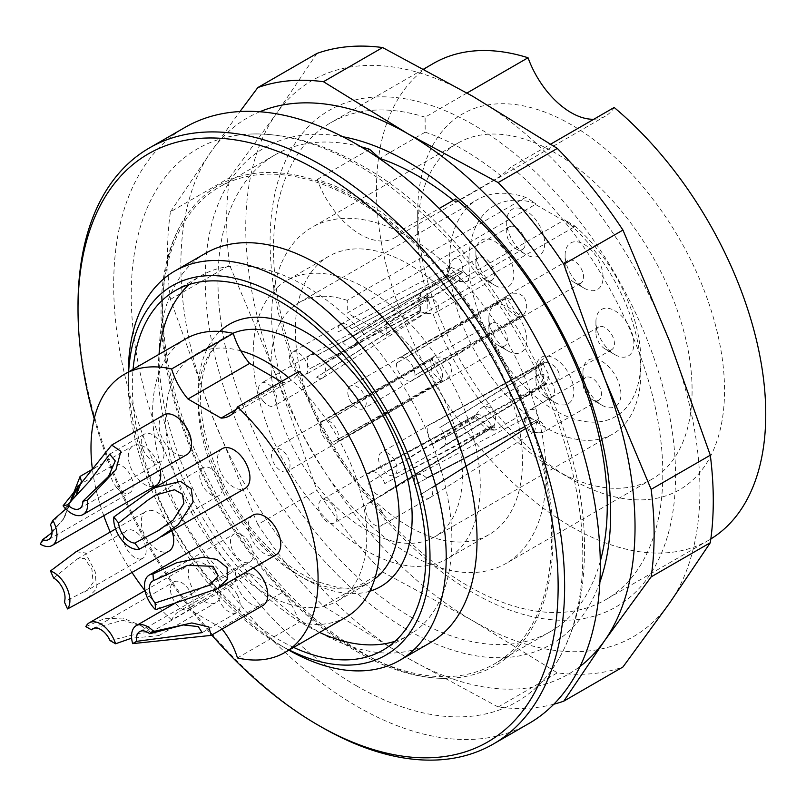 <?xml version="1.0" encoding="UTF-8"?>
<svg xmlns="http://www.w3.org/2000/svg" width="806" height="806" viewBox="0 0 806 806"><rect width="100%" height="100%" fill="white"/><g stroke="black" fill="none" stroke-linecap="round" stroke-linejoin="round"><path stroke-width="0.6" stroke-dasharray="4.03 3.02" d="M600.279 561.319A275.269 158.923 60 0 1 550.246 631.702A275.269 158.923 60 0 1 412.612 618.071A275.269 158.923 60 0 1 232.783 375.505A275.269 158.923 60 0 1 274.977 154.923A275.269 158.923 60 0 1 360.957 146.793M356.998 650.18A275.269 158.923 60 0 1 177.169 407.604A275.269 158.923 60 0 1 219.363 187.032A275.269 158.923 60 0 1 494.642 345.955A275.269 158.923 60 0 1 494.632 663.812A275.269 158.923 60 0 1 356.998 650.18M403.302 229.216A275.269 158.923 -120 0 0 317.181 179.496A68.822 39.736 -120 0 0 394.658 237.79A68.822 39.736 -120 0 0 403.302 229.216L439.23 208.482M317.181 179.496L367.214 150.621M529.048 723.415A344.091 198.659 60 0 1 356.998 706.368A344.091 198.659 60 0 1 132.214 403.151A344.091 198.659 60 0 1 184.957 127.429M356.998 686.128A319.297 184.352 60 0 1 137.645 360.524A319.297 184.352 60 0 1 253.094 133.967A319.297 184.352 60 0 1 356.998 164.716A319.297 184.352 60 0 1 557.45 661.142A319.297 184.352 60 0 1 356.998 686.128M321.312 726.972A344.091 198.659 60 0 1 78.011 305.555M128.628 371.858A213.338 123.167 -120 0 0 128.295 383.283A213.338 123.167 -120 0 0 279.138 644.558A213.338 123.167 -120 0 0 289.203 649.979M288.87 650.17A224.803 129.796 60 0 1 287.248 649.243L279.138 644.558A213.338 123.167 -120 0 0 279.148 644.558L287.248 649.243A224.803 129.796 60 0 1 128.295 373.913A224.803 129.796 60 0 1 128.305 372.05M293.636 647.42A207.595 119.862 60 0 1 133.071 369.299M205.671 253.215A224.803 129.796 -120 0 0 171.215 433.346A224.803 129.796 -120 0 0 318.068 631.451A224.803 129.796 -120 0 0 430.475 642.583M94.211 418.747A339.497 196.009 -120 0 0 211.746 635.037M189.138 284.508A207.595 119.862 60 0 1 201.299 275.602A207.595 119.862 60 0 1 305.091 285.888A207.595 119.862 60 0 1 440.721 468.82A207.595 119.862 60 0 1 408.894 635.178A207.595 119.862 60 0 1 395.101 641.254M319.589 632.438A207.595 119.862 60 0 1 305.091 624.892A207.595 119.862 60 0 1 159.014 354.308M253.074 515.125A22.941 13.249 -120 0 0 249.558 533.501A22.941 13.249 -120 0 0 264.549 553.722A22.941 13.249 -120 0 0 276.015 554.86M240.843 534.469A16.06 9.269 60 0 1 252.127 548.503A16.06 9.269 60 0 1 249.86 562.004A16.06 9.269 60 0 1 242.828 561.732A16.06 9.269 60 0 1 231.544 547.697A16.06 9.269 60 0 1 233.811 534.197A16.06 9.269 60 0 1 240.843 534.469M163.86 414.919A22.941 13.249 -120 0 0 166.872 445.889A22.941 13.249 -120 0 0 175.335 453.516A22.941 13.249 -120 0 0 186.801 454.655M143.327 450.05A16.06 9.269 60 0 1 144.596 433.991A16.06 9.269 60 0 1 161.925 445.748A16.06 9.269 60 0 1 160.656 461.798A16.06 9.269 60 0 1 143.327 450.05M94.453 628.136L122.663 620.227L140.859 625.758L150.651 632.357L139.639 633.325L110.039 640.579M85.849 626.615L104.196 618.756L122.804 618.051L145.916 627.642L158.701 635.672L131.63 638.161M204.533 601.478A22.941 13.249 -120 0 0 215.998 602.616A22.941 13.249 -120 0 0 219.393 583.846A22.941 13.249 -120 0 0 193.057 562.89A22.941 13.249 -120 0 0 189.541 581.267A22.941 13.249 -120 0 0 204.533 601.478M193.178 602.414A16.06 9.269 60 0 1 189.853 609.769A16.06 9.269 60 0 1 177.471 605.467A16.06 9.269 60 0 1 170.469 589.307A16.06 9.269 60 0 1 173.794 581.952A16.06 9.269 60 0 1 186.166 586.254A16.06 9.269 60 0 1 193.178 602.414M253.326 567.958A22.941 13.249 -120 0 0 240.097 565.691A22.941 13.249 -120 0 0 236.581 584.078A22.941 13.249 -120 0 0 251.573 604.288A22.941 13.249 -120 0 0 263.038 605.427M236.883 594.032A16.06 9.269 60 0 1 236.883 612.58A16.06 9.269 60 0 1 220.834 603.311A16.06 9.269 60 0 1 220.834 584.763A16.06 9.269 60 0 1 236.883 594.032M53.649 578.053L77.447 558.89L84.58 558.336L91.965 569.54L93.093 582.627L87.763 589.76L64.339 601.85M76.187 551.697L85.476 552.997L95.289 571.968L96.428 588.894L87.663 598.052M171.819 530.731A22.941 13.249 -120 0 0 146.017 511.377A22.941 13.249 -120 0 0 142.501 529.764A22.941 13.249 -120 0 0 157.492 549.974A22.941 13.249 -120 0 0 168.958 551.113M141.292 558.85A16.06 9.269 60 0 1 126.079 547.758A16.06 9.269 60 0 1 126.754 530.449A16.06 9.269 60 0 1 128.265 529.854A16.06 9.269 60 0 1 143.478 540.947A16.06 9.269 60 0 1 142.813 558.266A16.06 9.269 60 0 1 141.292 558.85M222.255 448.63A22.941 13.249 -120 0 0 217.61 457.103A22.941 13.249 -120 0 0 233.73 487.227A22.941 13.249 -120 0 0 245.195 488.365M201.188 469.374A16.06 9.269 60 0 1 202.991 467.702A16.06 9.269 60 0 1 217.932 475.197A16.06 9.269 60 0 1 220.854 493.846A16.06 9.269 60 0 1 219.051 495.519A16.06 9.269 60 0 1 204.109 488.023A16.06 9.269 60 0 1 201.188 469.374M50.516 524.706L74.928 497.302L76.58 493.887M72.59 498.048L63.473 518.822L52.047 532.615M65.85 508.999L76.993 493.383L74.928 497.302M71.069 499.488L63.342 519.306L40.3 544.121M160.203 470.009A22.941 13.249 -120 0 0 148.757 450.06A22.941 13.249 -120 0 0 133.04 445.829A22.941 13.249 -120 0 0 129.454 463.944A22.941 13.249 -120 0 0 144.113 484.184A22.941 13.249 -120 0 0 144.516 484.416A22.941 13.249 -120 0 0 155.981 485.555M117.011 487.912A16.06 9.269 60 0 1 113.777 464.891A16.06 9.269 60 0 1 126.602 469.686A16.06 9.269 60 0 1 129.837 492.708A16.06 9.269 60 0 1 117.011 487.912M288.477 377.51A142.219 82.111 60 0 1 291.5 380.11A50.466 29.137 -120 0 0 299.086 371.385M281.254 381.681L282.715 382.528A50.466 29.137 -120 0 0 291.399 380.17A50.466 29.137 -120 0 0 291.5 380.11A142.219 82.111 60 0 1 363.214 503.438A142.219 82.111 60 0 1 337.281 601.034A142.219 82.111 60 0 1 291.5 604.873A50.466 29.137 60 0 1 299.086 622.343A160.575 92.71 -120 0 0 346.449 616.922M282.715 382.528L236.148 409.418M185.884 338.802A160.575 92.71 -120 0 0 233.246 584.34A50.466 29.137 60 0 1 240.833 575.615A142.219 82.111 -120 0 0 291.5 604.873A50.466 29.137 60 0 0 282.715 592.309L221.076 627.894A50.466 29.137 60 0 1 222.063 629.083M240.833 350.862A142.219 82.111 60 0 0 195.052 354.7A142.219 82.111 60 0 0 169.119 452.287A142.219 82.111 60 0 0 240.833 575.615A50.466 29.137 60 0 1 240.934 575.555A50.466 29.137 60 0 1 249.618 573.197L282.715 592.309M237.448 657.938L299.086 622.343M249.618 573.197L187.979 608.782L221.076 627.894M233.246 584.34L171.618 619.925A50.466 29.137 60 0 1 179.295 611.139A50.466 29.137 60 0 1 187.979 608.782M171.618 619.925A160.575 92.71 60 0 1 144.949 590.657M132.003 572.451A160.575 92.71 60 0 1 110.231 532.041M103.762 515.699A160.575 92.71 60 0 1 92.398 469.294M356.998 199.153A277.113 159.991 -120 0 0 183.033 220.844A277.113 159.991 -120 0 0 218.446 505.422A277.113 159.991 -120 0 0 447.179 678.37A277.113 159.991 -120 0 0 547.375 481.746A277.113 159.991 -120 0 0 356.998 199.153M263.884 401.942A13.077 7.546 60 0 1 261.255 383.193A13.077 7.546 60 0 1 267.794 383.837A13.077 7.546 60 0 1 276.327 395.363A13.077 7.546 60 0 1 274.322 405.841A13.077 7.546 60 0 1 263.884 401.942M421.175 292.437L419.886 299.379L420.621 310.683L419.442 310.773L418.042 299.147L420.067 296.86L426.465 297.434L428.429 295.873L425.9 290.311L423.946 289.455L421.568 291.53M426.465 297.434L316.284 355.658L428.429 295.873M419.442 310.773L309.262 368.987A13.077 7.546 60 0 1 309.917 355.103A13.077 7.546 60 0 1 310.058 355.023A13.077 7.546 60 0 1 316.284 355.658M420.621 310.683L309.262 368.987M429.316 296.86L323.639 363.859L427.442 298.532L426.979 312.345L424.027 313.081L420.42 311.862L428.983 313.514L434.787 313.01L437.537 311.358L438.696 309.373C439.25 304.366 436.127 300.195 429.316 296.86L427.442 298.532M420.42 311.862L316.617 377.188L421.508 311.68M316.617 377.188A13.077 7.546 -120 0 0 322.984 377.752A13.077 7.546 -120 0 0 323.125 377.661A13.077 7.546 -120 0 0 323.639 363.859M291.037 365.36A13.077 7.546 60 0 1 292.074 352.293A13.077 7.546 60 0 1 298.603 352.937A13.077 7.546 60 0 1 307.146 364.463A13.077 7.546 60 0 1 305.142 374.941A13.077 7.546 60 0 1 291.037 365.36M454.644 258.464L452.458 260.137L450.322 263.512L447.945 273.99L447.149 274.634L447.753 269.023L449.859 266.816L460.76 271.481L463.067 270.494L461.506 262.272L459.914 259.814L456.72 258.081L454.644 258.464M460.76 271.481L351.748 328.767L463.067 270.494M447.149 274.634L338.137 331.911A13.077 7.546 60 0 1 340.726 324.193A13.077 7.546 60 0 1 340.888 324.113A13.077 7.546 60 0 1 347.265 324.838A13.077 7.546 60 0 1 351.748 328.767M447.945 273.99L338.137 331.911M466.865 281.546C469.848 279.35 468.77 276.085 463.631 271.743L356.403 339.125L461.375 272.861L458.836 280.589L455.884 281.244L447.763 276.005L448.499 275.239L456.367 279.823L461.133 281.495L466.865 281.546L522.5 249.447A13.077 7.546 60 0 1 515.961 248.802A13.077 7.546 60 0 1 506.712 232.783A13.077 7.546 60 0 1 509.422 226.798A13.077 7.546 60 0 1 515.961 227.453A13.077 7.546 60 0 1 524.505 238.969A13.077 7.546 60 0 1 522.5 249.447M463.631 271.743L461.375 272.861M447.763 276.005L342.792 342.268L448.499 275.239M342.792 342.268A13.077 7.546 -120 0 0 353.804 346.842A13.077 7.546 -120 0 0 353.955 346.751A13.077 7.546 -120 0 0 356.403 339.125M337.049 516.918A13.077 7.546 60 0 1 334.339 522.903A13.077 7.546 60 0 1 321.272 515.356A13.077 7.546 60 0 1 321.272 500.254A13.077 7.546 60 0 1 327.8 500.899A13.077 7.546 60 0 1 337.049 516.918M490.975 429.165L495.075 430.102L495.468 429.467L494.219 426.727L491.771 427.13L489.957 429.034L486.844 429.618L475.147 417.538L475.752 416.067L490.975 429.165M475.147 417.538L368.161 483.368L475.752 416.067M491.771 427.13L384.774 492.96A13.077 7.546 60 0 1 383.112 494.743A13.077 7.546 60 0 1 383.001 494.803A13.077 7.546 60 0 1 368.161 483.368M494.219 426.727L384.774 492.96M475.752 414.939L368.161 474.009L475.147 416.289L477.122 414.304L484.94 416.148L491.771 425.89L494.219 425.598C496.647 418.475 495.569 412.591 490.975 407.947L485.817 406.254L482.723 407.07L479.741 409.166L475.157 416.289M491.771 425.89L384.774 483.6L494.219 425.598M384.774 483.6A13.077 7.546 -120 0 0 376.462 472.81A13.077 7.546 -120 0 0 370.035 472.104A13.077 7.546 -120 0 0 369.924 472.165A13.077 7.546 -120 0 0 368.161 474.009M381.379 510.611A13.077 7.546 60 0 1 381.379 525.713A13.077 7.546 60 0 1 368.302 518.167A13.077 7.546 60 0 1 368.302 503.065A13.077 7.546 60 0 1 374.84 503.71A13.077 7.546 60 0 1 381.379 510.611M525.844 428.016L534.187 431.865L538.67 432.812L542.347 432.58L544.211 431.613C546.458 428.359 544.685 424.651 538.892 420.47L536.756 421.79L534.64 431.512L531.698 432.207L525.008 428.57L525.834 428.006M543.496 432.117L544.211 431.613M525.008 428.57L420.5 494.652L525.834 428.016M536.756 421.79L432.248 487.872A13.077 7.546 60 0 1 430.192 497.524A13.077 7.546 60 0 1 430.041 497.614A13.077 7.546 60 0 1 420.5 494.652M538.892 420.47L432.248 487.872M525.149 426.807L414.758 484.718L524.243 427.251L524.444 419.644L526.52 417.437L535.99 420.47L538.207 419.271L537.824 416.339L535.577 410.909L533.884 409.377L530.479 409.438L527.98 412.178L526.6 415.362L525.149 426.807L524.243 427.251M530.479 409.438L529.764 409.942M535.99 420.47L426.515 477.938L538.207 419.271M426.515 477.938A13.077 7.546 -120 0 0 423.503 475.621A13.077 7.546 -120 0 0 417.125 474.885A13.077 7.546 -120 0 0 416.964 474.966A13.077 7.546 -120 0 0 414.758 484.718M387.011 452.72A13.077 7.546 60 0 1 387.817 453.143A13.077 7.546 60 0 1 396.361 464.659A13.077 7.546 60 0 1 394.356 475.137A13.077 7.546 60 0 1 381.278 467.591A13.077 7.546 60 0 1 381.278 452.498A13.077 7.546 60 0 1 387.011 452.72M559.032 373.329C556.865 366.932 552.09 363.224 544.685 362.216L543.294 364.231L548.967 375.304L546.72 383.505L544.735 384.18L549.39 384.24L554.77 382.528L557.833 379.767L559.152 376.352L559.032 373.339M545.199 362.277L439.794 427.674A13.077 7.546 60 0 1 443.119 446.987A13.077 7.546 60 0 1 443.018 447.048A13.077 7.546 60 0 1 441.245 447.622L546.287 384.391M544.735 384.18L441.245 447.622M543.284 364.231L439.794 427.674M545.319 383.928L433.165 443.774L543.667 383.666L538.307 366.72L543.707 361.753L541.692 359.879L540.957 361.3L540.897 367.073L545.309 383.928L543.667 383.666M542.216 363.718L431.714 423.825L543.707 361.753M431.714 423.825A13.077 7.546 -120 0 0 430.041 424.349A13.077 7.546 -120 0 0 429.941 424.399A13.077 7.546 -120 0 0 433.165 443.774M348.998 387.364A13.077 7.546 60 0 1 350.459 386.003A13.077 7.546 60 0 1 356.998 386.648A13.077 7.546 60 0 1 365.541 398.174A13.077 7.546 60 0 1 363.536 408.652A13.077 7.546 60 0 1 351.376 402.547A13.077 7.546 60 0 1 348.998 387.364M522.852 296.074L518.54 293.394L512.425 293.132L506.43 296.286L505.735 298.129C513.916 299.197 518.711 305.172 520.122 316.023L522.419 316.184C527.205 310.925 527.94 304.96 524.625 298.28L522.852 296.074M520.122 316.023L414.889 375.304L522.419 316.184M505.735 298.119L400.491 357.401A13.077 7.546 60 0 1 405.66 358.559A13.077 7.546 60 0 1 414.889 375.304M506.43 296.286L400.491 357.401M517.905 316.869L521.905 317.221L410.828 381.067L519.578 316.798L517.754 316.869L508.959 310.582L505.191 298.895L505.936 296.981L515.437 311.358C519.941 316.315 522.107 318.158 521.925 316.879L519.578 316.798M505.191 298.895L396.441 363.163L505.936 296.981M396.441 363.163A13.077 7.546 -120 0 0 401.035 375.808A13.077 7.546 -120 0 0 410.828 381.067M286.07 471.883A13.077 7.546 60 0 1 273.687 462.846A13.077 7.546 60 0 1 274.231 448.751A13.077 7.546 60 0 1 280.77 449.395A13.077 7.546 60 0 1 289.304 460.921A13.077 7.546 60 0 1 287.299 471.399A13.077 7.546 60 0 1 286.07 471.883M431.21 359.698L321.342 422.132L432.248 357.632C431.462 357.34 432.318 360.423 434.797 366.891L442.837 381.208L440.741 380.916L431.956 371.989L430.686 360.645L432.248 357.632L430.736 360.554M440.741 380.916L330.873 443.36A13.077 7.546 60 0 1 321.856 433.729A13.077 7.546 60 0 1 321.342 422.132M442.837 381.208L330.873 443.36M433.044 357.441L327.982 420.601L432.097 359.496C440.882 365.299 444.056 372.372 441.628 380.714L443.643 381.026L445.184 380.241L449.98 375.606L451.531 371.002L450.504 364.755L447.3 360.282L440.822 356.987L433.044 357.441L432.097 359.496M441.628 380.714L337.513 441.819L443.643 381.026M337.513 441.819A13.077 7.546 -120 0 0 329.422 421.306A13.077 7.546 -120 0 0 327.982 420.601M485.141 279.702A13.077 7.546 60 0 1 475.893 263.693A13.077 7.546 60 0 1 478.603 257.708A13.077 7.546 60 0 1 485.141 258.353A13.077 7.546 60 0 1 493.685 269.879A13.077 7.546 60 0 1 491.68 280.357A13.077 7.546 60 0 1 485.141 279.702L494.874 285.324A26.84 15.495 -120 0 0 513.855 274.372A26.84 15.495 -120 0 0 494.874 241.498A26.84 15.495 -120 0 0 475.893 252.449A26.84 15.495 -120 0 0 494.874 285.324L485.141 279.702M545.158 396.764A13.077 7.546 60 0 1 535.909 380.754A13.077 7.546 60 0 1 538.62 374.77A13.077 7.546 60 0 1 545.158 375.415A13.077 7.546 60 0 1 553.702 386.94A13.077 7.546 60 0 1 551.697 397.418A13.077 7.546 60 0 1 545.158 396.764L554.891 402.385A26.84 15.495 -120 0 0 573.872 391.424A26.84 15.495 -120 0 0 554.891 358.559A26.84 15.495 -120 0 0 535.909 369.511A26.84 15.495 -120 0 0 554.891 402.385L545.158 396.764M592.198 399.575A13.077 7.546 60 0 1 582.95 383.565A13.077 7.546 60 0 1 585.66 377.581A13.077 7.546 60 0 1 592.198 378.226A13.077 7.546 60 0 1 600.742 389.741A13.077 7.546 60 0 1 598.737 400.219A13.077 7.546 60 0 1 592.198 399.575L601.931 405.196A26.84 15.495 -120 0 0 620.912 394.235A26.84 15.495 -120 0 0 601.931 361.37A26.84 15.495 -120 0 0 582.95 372.322A26.84 15.495 -120 0 0 601.931 405.196L592.198 399.575M605.175 349.008A13.077 7.546 60 0 1 595.926 332.989A13.077 7.546 60 0 1 598.636 327.004A13.077 7.546 60 0 1 605.175 327.649A13.077 7.546 60 0 1 613.719 339.175A13.077 7.546 60 0 1 611.714 349.653A13.077 7.546 60 0 1 605.175 349.008L614.907 354.62A26.84 15.495 -120 0 0 633.889 343.668A26.84 15.495 -120 0 0 614.907 310.794A26.84 15.495 -120 0 0 595.926 321.755A26.84 15.495 -120 0 0 614.907 354.62L605.175 349.008M574.356 282.513A13.077 7.546 60 0 1 565.107 266.504A13.077 7.546 60 0 1 567.817 260.519A13.077 7.546 60 0 1 574.356 261.164A13.077 7.546 60 0 1 582.899 272.68A13.077 7.546 60 0 1 580.894 283.158A13.077 7.546 60 0 1 574.356 282.513L584.088 288.135A26.84 15.495 -120 0 0 603.069 277.173A26.84 15.495 -120 0 0 584.088 244.309A26.84 15.495 -120 0 0 565.107 255.26A26.84 15.495 -120 0 0 584.088 288.135L574.356 282.513M498.118 345.26A13.077 7.546 60 0 1 488.869 329.251A13.077 7.546 60 0 1 491.579 323.256A13.077 7.546 60 0 1 498.118 323.911A13.077 7.546 60 0 1 506.662 335.427A13.077 7.546 60 0 1 504.657 345.905A13.077 7.546 60 0 1 498.118 345.26L507.851 350.882A26.84 15.495 -120 0 0 526.832 339.92A26.84 15.495 -120 0 0 507.851 307.056A26.84 15.495 -120 0 0 488.869 318.007A26.84 15.495 -120 0 0 507.851 350.882L498.118 345.26M515.961 248.802L525.693 254.424A26.84 15.495 -120 0 0 544.675 243.462A26.84 15.495 -120 0 0 525.693 210.588A26.84 15.495 -120 0 0 506.712 221.549A26.84 15.495 -120 0 0 525.693 254.424L515.961 248.802M574.356 225.72A121.575 70.193 60 0 1 640.861 360.806A121.575 70.193 60 0 1 561.429 413.931A121.575 70.193 60 0 1 469.918 277.173A121.575 70.193 60 0 1 535.426 203.243L525.693 197.359A135.337 78.142 -120 0 0 477.484 199.586A135.337 78.142 -120 0 0 477.484 355.859A135.337 78.142 -120 0 0 612.832 434.001A135.337 78.142 -120 0 0 640.861 372.04A135.337 78.142 -120 0 0 564.623 219.837L574.356 225.72L574.356 226.889L535.426 204.412L347.265 313.04L386.195 335.518L574.356 226.889M535.426 203.243L535.426 204.412M525.693 197.359L347.265 300.366L347.265 313.04M347.265 300.366A135.337 78.142 -120 0 0 299.066 302.593A135.337 78.142 -120 0 0 299.066 458.876A135.337 78.142 -120 0 0 434.404 537.008A135.337 78.142 -120 0 0 458.433 441.114A135.337 78.142 -120 0 0 386.195 322.843L386.195 335.518M386.195 322.843L564.623 219.837M366.73 288.689A160.575 92.71 -120 0 0 286.442 280.74A160.575 92.71 -120 0 0 261.829 409.408A160.575 92.71 -120 0 0 366.73 550.911A160.575 92.71 -120 0 0 447.018 558.86A160.575 92.71 -120 0 0 471.631 430.192A160.575 92.71 -120 0 0 366.73 288.689M408.904 526.56A160.575 92.71 60 0 1 304.003 385.067A160.575 92.71 60 0 1 328.616 256.389A160.575 92.71 60 0 1 489.192 349.099A160.575 92.71 60 0 1 489.192 534.519A160.575 92.71 60 0 1 408.904 526.56M408.904 553.893A194.044 112.034 -120 0 0 505.926 563.505A194.044 112.034 -120 0 0 505.926 339.437A194.044 112.034 -120 0 0 311.882 227.413A194.044 112.034 -120 0 0 282.14 382.9A194.044 112.034 -120 0 0 408.904 553.893M554.891 469.606L554.891 469.606A194.044 112.034 60 0 1 417.679 231.957A194.044 112.034 60 0 1 457.868 143.125A194.044 112.034 60 0 1 554.891 152.737A194.044 112.034 60 0 1 681.654 323.73A194.044 112.034 60 0 1 651.913 479.217A194.044 112.034 60 0 1 554.891 469.606L571.111 478.976A216.985 125.273 -120 0 0 724.544 390.386A216.985 125.273 -120 0 0 571.111 124.638A216.985 125.273 -120 0 0 417.679 213.227A216.985 125.273 -120 0 0 571.111 478.976M433.477 63.412A275.269 158.923 -120 0 0 433.477 381.268A275.269 158.923 -120 0 0 708.746 540.201A275.269 158.923 -120 0 0 710.832 538.952M593.78 119.258A68.822 39.736 -120 0 0 605.518 116.044A68.822 39.736 -120 0 0 614.172 107.48M467.017 92.992L425.105 117.192L425.195 132.174L379.777 158.389M425.105 117.192A275.269 158.923 -120 0 0 330.531 122.855A275.269 158.923 -120 0 0 330.531 440.711A275.269 158.923 -120 0 0 605.8 599.634A275.269 158.923 -120 0 0 655.167 406.849A275.269 158.923 -120 0 0 511.226 166.913L550.72 144.113M511.226 166.913L500.989 175.93L455.581 202.155L455.672 198.991M599.886 582.164A286.694 165.522 60 0 1 407.947 630.101A286.694 165.522 60 0 1 207.938 318.713A286.694 165.522 60 0 1 342.701 136.708M259.794 111.752A321.151 185.42 -120 0 0 211.283 151.357A321.151 185.42 -120 0 0 211.283 413.579A321.151 185.42 -120 0 0 407.947 658.23A321.151 185.42 -120 0 0 580.038 666.451M472.83 124.456A286.694 165.522 -120 0 0 297.263 374.236A286.694 165.522 -120 0 0 648.397 576.955A286.694 165.522 -120 0 0 472.83 124.456M669.494 340.978A321.151 185.42 60 0 1 669.494 603.2A321.151 185.42 60 0 1 472.83 620.771A321.151 185.42 60 0 1 276.166 376.12A321.151 185.42 60 0 1 276.166 113.898A321.151 185.42 60 0 1 472.83 96.337A321.151 185.42 60 0 1 669.494 340.978M553.833 704.212A344.091 198.659 60 0 1 498.158 707.003L557.319 672.849A344.091 198.659 -120 0 0 622.957 666.985M498.158 707.003L407.947 658.23L323.458 606.142A344.091 198.659 60 0 1 257.819 524.494L316.98 490.33A344.091 198.659 -120 0 0 382.618 571.988L472.83 620.771L557.319 672.849M323.458 606.142L382.618 571.988M257.819 524.494L211.283 413.579L170.469 299.358A344.091 198.659 60 0 1 170.469 211.837L229.629 177.683A344.091 198.659 -120 0 0 229.629 265.204L276.166 376.12L316.98 490.33M170.469 299.358L229.629 265.204M316.98 53.418L276.166 113.898L229.629 177.683M170.469 211.837L211.283 151.357L239.956 111.54M455.581 202.155A262.857 151.76 -120 0 0 453.335 200.341M425.195 132.174A262.857 151.76 60 0 1 463.097 149.543A262.857 151.76 60 0 1 500.989 175.93M232.874 333.301A142.219 82.111 -120 0 0 227.494 335.971A142.219 82.111 -120 0 0 211.333 466.452A142.219 82.111 -120 0 0 323.941 586.143A142.219 82.111 -120 0 0 369.722 582.305A142.219 82.111 -120 0 0 374.719 578.98M369.823 591.221A151.397 87.411 60 0 1 229.398 499.095A151.397 87.411 60 0 1 219.826 331.417M274.977 154.923L219.363 187.032M550.246 631.702L494.632 663.812M382.941 650.16L408.894 635.178M175.345 290.583L201.299 275.602M128.295 383.283L128.295 373.913M209.651 585.227L249.86 562.004M152.707 581.015L233.811 534.197M79.552 508.626L160.656 461.798M109.676 454.151L144.596 433.991M158.711 635.692L215.998 602.616M145.04 590.607L193.057 562.89M150.672 632.388L189.853 609.769M92.69 628.781L173.794 581.952M177.683 601.729L240.097 565.691M202.185 632.609L236.883 612.58M139.73 631.592L220.834 584.763M115.59 528.948L146.017 511.377M84.247 592.078L142.813 558.266M77.457 558.911L126.754 530.449M156.485 539.587L162.026 536.383M154.389 487.821L155.971 486.905M159.638 529.814L219.051 495.519M157.029 494.239L202.991 467.702M65.407 515.387L63.342 519.306M94.141 468.286L133.04 445.829M48.733 539.526L129.837 492.708M78.182 485.444L113.777 464.891M195.052 354.7L227.494 335.971C214.043 343.215 205.439 358.539 201.691 381.943C194.437 428.157 222.315 501.282 265.718 544.856C282.523 562.064 299.449 574.265 316.516 581.458L338.46 587.634C350.932 589.075 361.35 587.302 369.722 582.305L337.281 601.034M291.399 380.17L229.76 415.765M240.934 575.555L179.295 611.139M183.033 220.844C173.34 236.632 167.033 256.822 164.102 281.405C159.245 326.47 167.185 377.097 187.919 433.265C216.754 507.196 258.635 568.663 313.574 617.648C362.811 658.986 407.342 679.226 447.179 678.37M253.094 133.967C288.367 133.554 324.697 144.143 362.096 165.754C483.096 232.642 587.937 415.463 584.421 552.715C584.179 595.13 575.182 631.269 557.45 661.142M421.377 291.953L418.052 299.167M420.238 296.799L310.058 355.023M428.983 313.514L423.835 313.03M323.125 377.661L426.938 312.335M450.322 263.512L447.713 269.194M449.889 266.826L340.888 324.113M463.5 281.909L455.803 281.203M353.955 346.751L458.936 280.488M494.088 430.243L486.965 429.588M490.098 428.913L383.112 494.743M370.035 472.104L477.031 414.385M538.67 432.812L531.557 432.157M534.7 431.452L430.192 497.524M524.414 419.785L527.406 413.297M417.125 474.885L526.6 417.417M546.609 383.545L443.119 446.987M541.219 360.484L538.398 366.609M430.041 424.349L540.534 364.241M478.603 257.708L423.14 289.727M309.917 355.103L261.255 383.193M491.68 280.357L436.217 312.375M322.984 377.752L274.322 405.841M509.422 226.798L454.171 258.706M340.726 324.193L292.074 352.293M353.804 346.842L305.142 374.941M538.62 374.77L482.008 407.453M369.924 472.165L321.272 500.254M551.697 397.418L495.075 430.102M383.001 494.803L334.339 522.903M585.66 377.581L530.449 409.448M416.964 474.966L368.302 503.065M598.737 400.219L543.526 432.097M430.041 497.614L381.379 525.713M598.636 327.004L541.692 359.879M429.941 424.399L381.278 452.498M611.714 349.653L554.77 382.528M443.018 447.048L394.356 475.137M567.817 260.519L508.828 294.573M449.708 328.707L350.459 386.003M580.894 283.158L521.905 317.221M462.785 351.356L363.536 408.652M491.579 323.256L432.107 357.592M397.449 377.611L274.231 448.751M504.657 345.905L445.184 380.241M410.516 400.26L287.299 471.399M475.893 263.693L475.893 252.449M506.712 232.783L506.712 221.549M535.909 380.754L535.909 369.511M582.95 383.565L582.95 372.322M595.926 332.989L595.926 321.755M565.107 266.504L565.107 255.26M488.869 329.251L488.869 318.007M640.861 360.806L640.861 372.04M434.404 537.008L612.832 434.001M299.066 302.593L477.484 199.586M328.616 256.389L286.442 280.74M489.192 534.519L447.018 558.86M457.868 143.125L311.882 227.413M651.913 479.217L505.926 563.505M417.679 231.957L417.679 213.227M394.658 237.79L605.518 116.044M423.744 69.034L330.531 122.855M708.746 540.201L605.8 599.634"/><path stroke-width="1.21" d="M360.957 146.793A275.269 158.923 60 0 1 369.551 149.261L379.777 158.389A262.857 151.76 -120 0 1 453.335 200.341M439.23 208.482L455.672 198.991A275.269 158.923 60 0 1 600.279 561.319M367.214 150.621L369.551 149.261M78.011 309.303L78.011 305.555A344.091 198.659 60 0 1 149.271 148.032L184.957 127.429A344.091 198.659 60 0 1 529.048 326.098A344.091 198.659 60 0 1 529.048 723.415L493.363 744.019A344.091 198.659 60 0 1 321.312 726.972L318.068 725.098A339.497 196.009 -120 0 0 558.135 586.496A339.497 196.009 -120 0 0 318.068 170.691A339.497 196.009 -120 0 0 78.011 309.303A339.497 196.009 -120 0 0 94.211 418.747M149.271 148.032A344.091 198.659 60 0 1 493.363 346.691A344.091 198.659 60 0 1 493.363 744.019M289.203 649.979A213.338 123.167 -120 0 0 429.961 553.571A213.338 123.167 -120 0 0 282.503 298.17A213.338 123.167 -120 0 0 128.628 371.858M133.071 369.299A207.595 119.862 60 0 1 175.345 290.583A207.595 119.862 60 0 1 279.148 300.87A207.595 119.862 60 0 1 414.768 483.812A207.595 119.862 60 0 1 382.941 650.16A207.595 119.862 60 0 1 293.636 647.42M128.305 372.05A224.803 129.796 60 0 1 174.852 271.007A224.803 129.796 60 0 1 399.655 400.794A224.803 129.796 60 0 1 399.655 660.376A224.803 129.796 60 0 1 288.87 650.17M399.655 660.376L430.475 642.583A224.803 129.796 -120 0 0 430.475 383.001A224.803 129.796 -120 0 0 205.671 253.215L174.852 271.007M211.746 635.037A339.497 196.009 -120 0 0 318.068 725.098L321.312 726.972M395.101 641.254A207.595 119.862 60 0 1 319.589 632.438M159.014 354.308A207.595 119.862 60 0 1 189.138 284.508M217.429 588.682L155.568 609.699L155.084 603.029L209.641 585.206L218.245 575.827L213.046 566.296L187.314 565.369L153.462 580.663L152.979 573.993L176.433 562.83L203.384 557.188L216.955 559.445L227.181 567.605L227.242 579.343L217.429 588.682L276.015 554.86A22.941 13.249 -120 0 0 277.536 531.275A22.941 13.249 -120 0 0 256.782 514.067A22.941 13.249 -120 0 0 253.074 515.125L149.261 575.061A22.941 13.249 60 0 1 152.979 573.993M155.568 609.699A22.941 13.249 60 0 1 149.261 575.061M155.084 603.029A16.06 9.269 60 0 1 152.707 581.015A16.06 9.269 60 0 1 153.462 580.663M111.702 445.063L120.88 451.3L115.943 469.747L87.421 500.194L82.877 501.241L108.598 476.346L115.258 460.941L109.666 454.161L89.788 480.95L67.613 504.768L63.07 505.825L111.702 445.063L163.86 414.919A22.941 13.249 -120 0 1 186.801 428.167A22.941 13.249 -120 0 1 186.801 454.655L82.988 514.591A22.941 13.249 60 0 1 63.07 505.825M87.421 500.194A22.941 13.249 60 0 1 82.988 514.591M82.877 501.241A16.06 9.269 60 0 1 79.552 508.626A16.06 9.269 60 0 1 67.613 504.768M91.4 629.818A16.06 9.269 60 0 1 92.69 628.781A16.06 9.269 60 0 1 110.039 640.579L115.58 643.772A22.941 13.249 60 0 0 89.244 622.816A22.941 13.249 60 0 0 85.849 626.615L91.4 629.818L94.453 628.136M131.63 638.161L115.58 643.772M211.132 635.39L132.658 643.621L136.577 641.354L202.185 632.609L198.256 626.594L183.355 624.942L149.755 633.748L153.684 631.481L191.808 622.947L208.794 626.877L211.132 635.39L263.038 605.427A22.941 13.249 -120 0 0 257.497 571.545A22.941 13.249 -120 0 0 253.326 567.958M132.658 643.621A22.941 13.249 60 0 1 136.285 625.627A22.941 13.249 60 0 1 153.684 631.481M136.577 641.354A16.06 9.269 60 0 1 139.73 631.592A16.06 9.269 60 0 1 149.755 633.748M76.187 551.697L50.466 570.97L53.649 578.053A16.06 9.269 60 0 1 64.339 601.85L67.523 608.933L87.663 598.052M85.144 599.503L168.958 551.113A22.941 13.249 -120 0 0 171.335 548.997A22.941 13.249 -120 0 0 171.819 530.731M50.466 570.97A22.941 13.249 60 0 1 66.969 588.108A22.941 13.249 60 0 1 67.523 608.933M134.743 543.083L157.583 531.033L173.27 519.951L183.879 503.488L182.509 494.269L174.519 489.746L155.558 495.065L147.649 500.284L118.603 523.013L113.797 517.029L154.379 487.801L180.554 481.414L191.213 488.809L193.037 502.057L178.257 524.635L156.525 539.657L139.549 549.067L134.743 543.083A16.06 9.269 60 0 1 118.603 523.013M162.026 536.383L245.195 488.365A22.941 13.249 -120 0 0 245.195 461.878A22.941 13.249 -120 0 0 222.255 448.63L155.971 486.905M139.549 549.067A22.941 13.249 60 0 1 121.807 539.97A22.941 13.249 60 0 1 113.797 517.029M76.58 493.887L78.192 485.464L72.59 498.048M52.047 532.615L42.647 539.667L40.3 544.121A22.941 13.249 60 0 0 52.168 545.491L155.981 485.555A22.941 13.249 -120 0 0 160.203 470.009M42.647 539.667A16.06 9.269 60 0 0 48.733 539.526A16.06 9.269 60 0 0 50.516 524.706L52.864 520.253L65.85 508.999M76.993 493.383L81.446 481.474L80.096 476.467L71.069 499.488M52.864 520.253A22.941 13.249 60 0 1 52.168 545.491M92.398 469.294A160.575 92.71 60 0 1 124.245 374.387A160.575 92.71 60 0 1 171.618 368.967L233.246 333.382A50.466 29.137 -120 0 0 240.833 350.862A142.219 82.111 60 0 1 288.477 377.51M240.833 350.862A50.466 29.137 -120 0 0 249.618 363.425L281.254 381.681M284.82 652.517L346.449 616.922A160.575 92.71 -120 0 0 299.086 371.385L237.448 406.98A160.575 92.71 60 0 1 284.82 652.517A160.575 92.71 60 0 1 237.448 657.938A50.466 29.137 60 0 0 222.063 629.083M236.148 409.418L221.076 418.113A50.466 29.137 -120 0 0 229.76 415.765A50.466 29.137 -120 0 0 237.448 406.98M249.618 363.425L187.979 399.01L221.076 418.113M171.618 368.967A50.466 29.137 -120 0 0 187.979 399.01M144.949 590.657A160.575 92.71 60 0 1 132.003 572.451M110.231 532.041A160.575 92.71 60 0 1 103.762 515.699M233.246 333.382A160.575 92.71 -120 0 0 185.884 338.802L124.245 374.387M467.017 92.992L528.051 57.76A275.269 158.923 -120 0 0 433.477 63.412L423.744 69.034M710.832 538.952A275.269 158.923 -120 0 0 757.69 345.512A275.269 158.923 -120 0 0 614.172 107.48L550.72 144.113M528.051 57.76A68.822 39.736 -120 0 0 593.78 119.258M342.701 136.708A286.694 165.522 60 0 1 551.294 313.242A286.694 165.522 60 0 1 599.886 582.164M580.038 666.451A321.151 185.42 -120 0 0 604.611 640.659A321.151 185.42 -120 0 0 604.611 378.447A321.151 185.42 -120 0 0 407.947 133.796A321.151 185.42 -120 0 0 259.794 111.752M323.458 81.708L407.947 133.796L498.158 182.569A344.091 198.659 60 0 1 563.797 264.227L604.611 378.447L651.147 489.353A344.091 198.659 60 0 1 651.147 576.874L710.308 542.72A344.091 198.659 -120 0 0 710.308 455.199L669.494 340.978L622.957 230.073A344.091 198.659 -120 0 0 557.319 148.415L472.83 96.337L382.618 47.554A344.091 198.659 -120 0 0 316.98 53.418L257.819 87.572A344.091 198.659 60 0 1 323.458 81.708L382.618 47.554M651.147 489.353L710.308 455.199M651.147 576.874L604.611 640.659L563.797 701.139L622.957 666.985L669.494 603.2L710.308 542.72M563.797 701.139A344.091 198.659 60 0 1 553.833 704.212M563.797 264.227L622.957 230.073M498.158 182.569L557.319 148.415M239.956 111.54L257.819 87.572M374.719 578.98A142.219 82.111 -120 0 0 390.054 463.601A142.219 82.111 -120 0 0 298.603 343.013A142.219 82.111 -120 0 0 232.874 333.301M219.826 331.417A151.397 87.411 60 0 1 305.091 331.77A151.397 87.411 60 0 1 406.556 474.543A151.397 87.411 60 0 1 369.823 591.221M89.244 622.816L145.04 590.607M136.285 625.627L177.683 601.729M75.653 551.999L115.59 528.948M157.573 531.013L159.638 529.814M155.568 495.086L157.029 494.239M80.066 476.417L94.141 468.286"/></g></svg>
